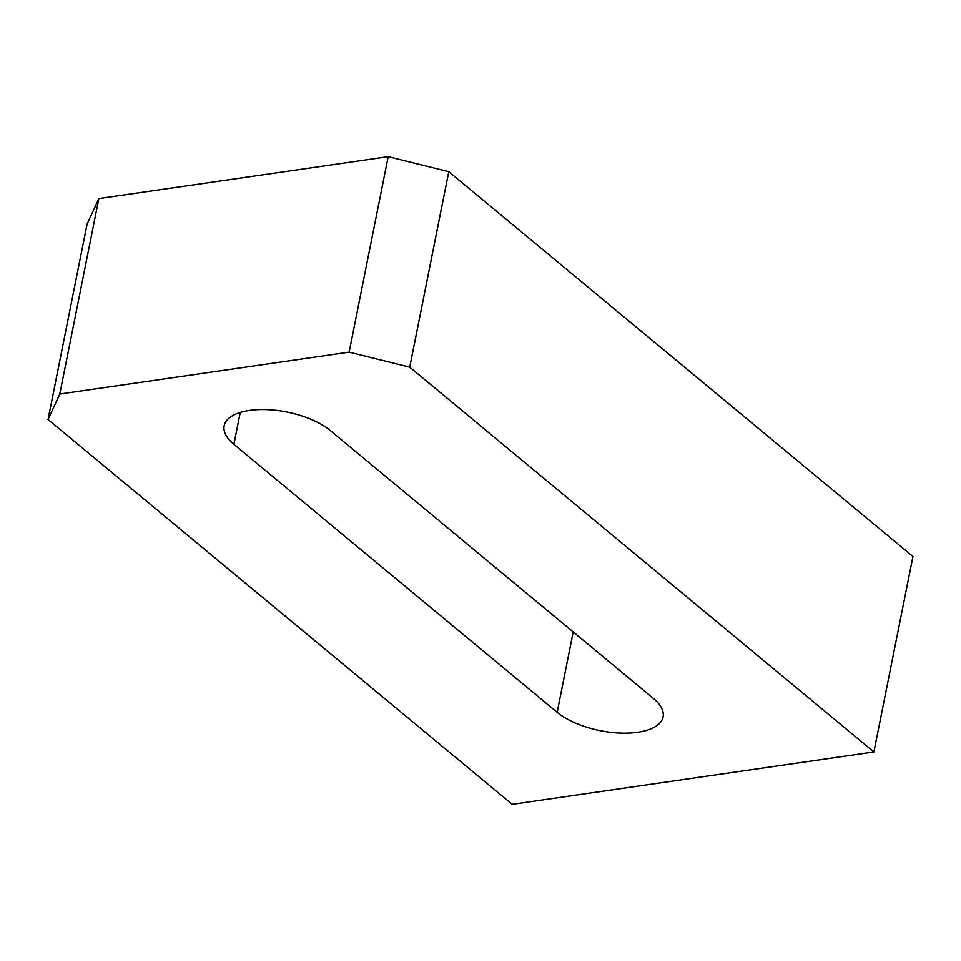 <?xml version="1.0" encoding="UTF-8"?>
<svg xmlns="http://www.w3.org/2000/svg" width="961" height="961" viewBox="0 0 961 961"><rect width="100%" height="100%" fill="white"/><g stroke="black" fill="none" stroke-linecap="round" stroke-linejoin="round"><path stroke-width="1.44" d="M637.744 732.294A58.969 25.815 11.3 0 1 557.152 712.329L233.883 444.318A58.969 25.815 11.3 0 1 224.153 425.807A58.969 25.815 11.3 0 1 267.434 409.638A58.969 25.815 11.3 0 1 330.091 430.396L653.36 698.395A58.969 25.815 11.3 0 1 663.078 716.918A58.969 25.815 11.3 0 1 637.744 732.294M448.787 171.695L912.95 556.491L873.885 751.97L512.213 804.333L48.05 419.525L87.115 224.045L98.851 198.567L388.196 156.667L448.787 171.695L409.734 367.162L349.131 352.146L59.786 394.034L48.05 419.525M873.885 751.97L409.734 367.162M98.851 198.567L59.786 394.034M349.131 352.146L388.196 156.667M557.152 712.329L573.212 631.954M233.883 444.318L240.25 412.437"/></g></svg>

